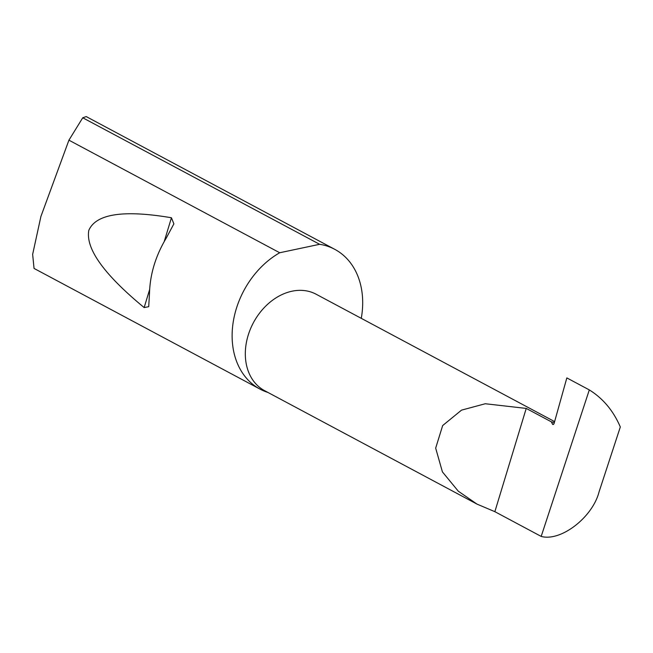 <?xml version="1.0" encoding="UTF-8"?>
<svg xmlns="http://www.w3.org/2000/svg" width="653" height="653" viewBox="0 0 653 653"><rect width="100%" height="100%" fill="white"/><g stroke="black" fill="none" stroke-linecap="round" stroke-linejoin="round"><path stroke-width="0.98" d="M494.86 511.674L477.025 504.124L458.3 491.203L442.416 471.89L435.673 448.129L442.669 425.552L461.516 410.141L485.277 403.742L526.228 408.419L551.385 421.854L552.373 423.952A1.584 0.988 -80.5 0 0 552.96 424.458A1.584 0.988 -80.5 0 0 554.136 423.324L566.837 377.907L589.308 389.914C603.021 398.42 613.363 410.778 620.317 426.98L599.079 491.815C592.622 517.356 560.78 541.884 541.182 536.415L494.86 511.674L526.228 408.419M477.025 504.124L264.596 390.665A54.672 41.882 -61.9 0 1 250.45 328.957A54.672 41.882 -61.9 0 1 306.037 290.814A54.672 41.882 -61.9 0 1 316.109 294.217L554.617 421.601M166.262 238.051C155.626 255.837 150.043 274.219 149.504 293.197L148.713 306.681L144.15 307.571C103.909 274.358 85.461 248.605 88.816 230.321C96.024 213.841 123.564 209.654 171.437 217.759L173.878 223.865L166.262 238.051M361.272 318.346A79.258 60.713 118.1 0 0 334.744 249.315L86.22 116.585L82.743 117.777L68.924 140.175L40.91 216.461L32.65 254.36L34.046 268.424L260.065 389.139A79.258 60.713 118.1 0 0 267.942 392.453M68.924 140.175L279.713 252.752A79.258 60.713 118.1 0 0 233.031 323.251A79.258 60.713 118.1 0 0 260.065 389.139M334.744 249.315A79.258 60.713 118.1 0 0 320.141 244.385A79.258 60.713 118.1 0 0 319.652 244.304L82.743 117.777M589.308 389.914L541.182 536.415M279.713 252.752L319.652 244.304M554.356 422.515L551.385 421.854M553.679 424.164L552.373 423.952M171.437 217.759L164.221 241.528M149.643 289.499L144.15 307.571"/></g></svg>
